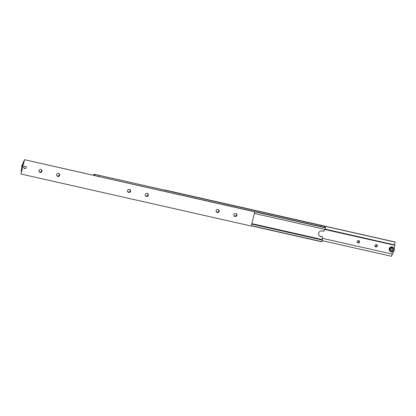 <?xml version="1.0" encoding="UTF-8"?>
<svg xmlns="http://www.w3.org/2000/svg" width="416" height="416" viewBox="0 0 416 416"><rect width="100%" height="100%" fill="white"/><g stroke="black" fill="none" stroke-linecap="round" stroke-linejoin="round"><path stroke-width="0.62" d="M98.706 176.327L97.848 175.999L98.706 176.327M319.119 235.492A2.959 2.876 140.7 0 0 320.57 236.324L322.343 236.725L320.788 236.595A2.959 2.876 -39.3 0 1 318.677 233.116A2.959 2.876 -39.3 0 1 322.239 230.916L324.007 231.317L324.522 229.299M321.142 225.758L320.289 225.43L321.142 225.758M321.121 225.737L320.403 225.451L321.121 225.737M98.686 176.306L97.968 176.025L98.686 176.306M251.306 225.862L321.942 241.821L322.426 240.084L251.763 224.078M251.836 223.792L322.083 239.663L322.041 239.954M98.992 176.244L98.108 176.041L98.972 176.327M321.433 225.67L320.544 225.472L321.407 225.758M93.725 175.339L94.058 174.179L324.407 226.221L325.562 227.63L95.207 175.672M254.467 213.476L325.135 229.44L325.562 227.63M254.873 211.879L325.546 227.843M94.058 174.179L95.212 175.588M322.015 241.68L251.347 225.711M251.753 224.115L322.426 240.084M322.083 239.663L322.561 236.995M251.872 223.647L321.927 239.476M23.764 162.245L23.332 162.656L23.343 161.855L23.837 161.964M21.419 170.799L21.081 170.721L21.388 170.284L21.476 171.21L20.909 174.002L251.259 226.044L254.769 211.718L24.419 159.682L254.878 211.853M24.721 168.61A1.227 1.196 -39.3 0 1 24.003 166.8A1.227 1.196 -39.3 0 1 25.974 166.65A1.227 1.196 -39.3 0 1 24.721 168.61M25.969 166.644A1.227 1.196 -39.3 0 1 24.71 168.6A1.227 1.196 -39.3 0 1 24.7 168.594A1.227 1.196 -39.3 0 1 24.066 168.204M39.073 171.688A1.57 1.529 140.7 0 0 41.47 169.728M40.056 172.422A1.57 1.529 -39.3 0 1 39.135 170.108A1.57 1.529 -39.3 0 1 41.657 169.915A1.57 1.529 -39.3 0 1 40.056 172.422M56.794 175.692A1.57 1.529 140.7 0 0 59.192 173.732M57.772 176.426A1.57 1.529 -39.3 0 1 56.852 174.112A1.57 1.529 -39.3 0 1 59.374 173.919A1.57 1.529 -39.3 0 1 57.772 176.426M233.984 215.727A1.57 1.529 140.7 0 0 236.382 213.767M234.967 216.455A1.57 1.529 -39.3 0 1 234.047 214.146A1.57 1.529 -39.3 0 1 236.569 213.954A1.57 1.529 -39.3 0 1 234.967 216.455M216.268 211.723A1.57 1.529 140.7 0 0 218.665 209.763M217.246 212.451A1.57 1.529 -39.3 0 1 216.325 210.142A1.57 1.529 -39.3 0 1 218.847 209.95A1.57 1.529 -39.3 0 1 217.246 212.451M145.392 195.712A1.57 1.529 140.7 0 0 147.789 193.747M146.37 196.44A1.57 1.529 -39.3 0 1 145.449 194.126A1.57 1.529 -39.3 0 1 147.971 193.934A1.57 1.529 -39.3 0 1 146.37 196.44M127.67 191.708A1.57 1.529 140.7 0 0 130.068 189.748M128.648 192.436A1.57 1.529 -39.3 0 1 127.728 190.122A1.57 1.529 -39.3 0 1 130.25 189.935A1.57 1.529 -39.3 0 1 128.648 192.436M26.166 167.7A1.196 1.165 -39.3 0 1 24.097 168.189A1.196 1.165 -39.3 0 1 24.778 166.286A1.196 1.165 -39.3 0 1 26.166 167.7M21.081 170.721L23.343 161.855M23.847 161.923L23.296 161.803M23.639 162.219L24.419 159.682M24.528 159.812L20.909 174.002M325.192 229.226L394.618 244.91L394.581 245.201M374.951 246.147A1.227 1.196 140.7 0 0 376.724 244.702M376.412 244.582A1.227 1.196 -39.3 0 1 377.135 246.392A1.227 1.196 -39.3 0 1 375.159 246.537A1.227 1.196 -39.3 0 1 376.412 244.582M357.23 242.148A1.227 1.196 140.7 0 0 359.003 240.698M358.696 240.578A1.227 1.196 -39.3 0 1 359.414 242.388A1.227 1.196 -39.3 0 1 357.443 242.538A1.227 1.196 -39.3 0 1 358.696 240.578M390.868 250.448L392.101 250.713L392.98 249.782L392.626 248.581M394.238 250.24C393.224 252.262 391.83 252.6 390.062 251.248L389.667 250.765A2.402 2.335 -39.3 0 1 392.096 246.932A2.402 2.335 -39.3 0 1 393.39 247.723L393.786 248.206A2.402 2.335 140.7 0 0 389.615 249.231A2.402 2.335 140.7 0 0 391.357 252.039A2.402 2.335 140.7 0 0 394.228 250.245L393.786 248.206A2.402 2.335 140.7 0 1 394.233 250.229M392.324 250.983L391.092 250.713L390.738 249.517L391.617 248.581L392.844 248.851L393.198 250.047L392.324 250.983L392.101 250.713M392.98 249.782L393.198 250.047M322.234 238.28L392.704 254.197L393.37 251.576M394.098 248.711L394.919 245.279L324.506 229.372M324.496 229.408L394.961 245.331M394.618 244.91L325.213 229.133M392.153 254.077L391.581 256.318L322.275 240.661M394.524 244.79L395.091 241.998L164.741 189.956M395.2 242.133L164.85 190.091M320.788 236.595L320.57 236.324M22.63 164.424L21.772 165.724L21.902 167.289A2.402 2.335 -39.3 0 1 22.625 164.44M24.034 168.163A1.227 1.196 140.7 0 0 26.187 167.695A1.227 1.196 140.7 0 0 25.938 166.608M393.994 250.219A2.106 2.049 140.7 0 0 392.465 247.754A2.106 2.049 140.7 0 0 389.943 249.345A2.106 2.049 140.7 0 0 391.472 251.81A2.106 2.049 140.7 0 0 393.994 250.219"/></g></svg>
